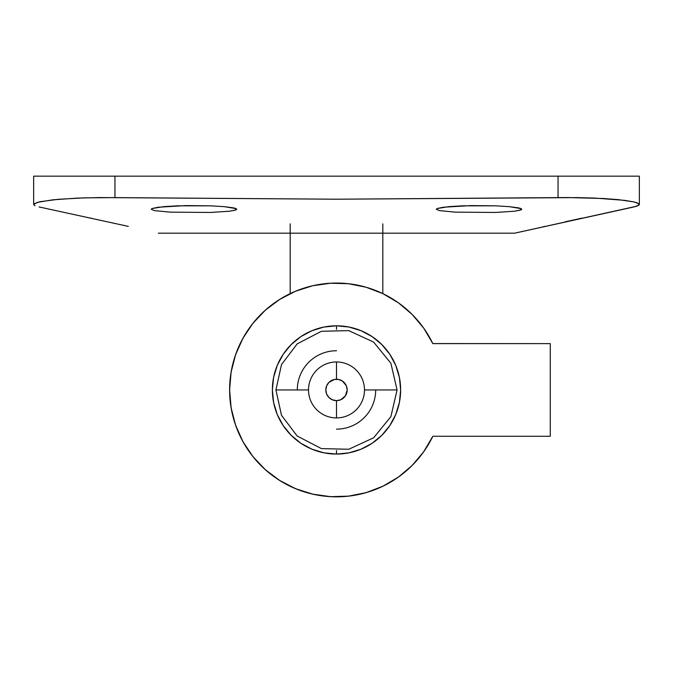 <?xml version="1.0" encoding="UTF-8"?>
<svg xmlns="http://www.w3.org/2000/svg" width="673" height="673" viewBox="0 0 673 673"><rect width="100%" height="100%" fill="white"/><g stroke="black" fill="none" stroke-linecap="round" stroke-linejoin="round"><path stroke-width="1.01" d="M364.48 389.945A27.98 27.98 0 0 1 336.5 417.925L336.5 400.637A10.692 10.692 0 0 0 347.192 389.945A10.692 10.692 0 0 0 336.5 379.252L336.5 361.965A27.98 27.98 0 0 1 364.48 389.945A27.98 27.98 0 0 1 336.5 417.925A27.98 27.98 0 0 1 308.52 389.945L275.93 389.945L308.52 389.945A27.98 27.98 0 0 1 336.5 361.965A27.98 27.98 0 0 1 364.48 389.945L397.07 389.945L364.48 389.945M323.991 452.845L311.961 449.194L323.991 452.845L336.5 454.073L336.5 450.515L336.5 454.073A64.137 64.137 0 0 1 291.173 435.313L283.173 425.572L277.251 414.484L273.6 402.454L272.363 389.945A64.137 64.137 0 0 1 336.5 325.808A64.137 64.137 0 0 1 400.637 389.945L399.4 402.454L395.749 414.484L389.827 425.572L381.852 435.296L372.127 443.271L361.039 449.194L349.009 452.845L336.5 454.073A64.137 64.137 0 0 0 381.835 435.313M273.6 402.454L272.363 389.945L273.6 377.435L277.251 365.405L283.173 354.318L291.148 344.593L300.873 336.618L311.961 330.695L323.991 327.044L336.5 325.808L336.5 329.375L336.5 325.808A64.137 64.137 0 0 0 291.173 344.576L300.873 336.618L311.961 330.695L323.991 327.044L336.5 325.808A64.137 64.137 0 0 1 381.835 344.576L389.827 354.318L395.749 365.405L399.4 377.435L400.637 389.945L399.4 402.454M291.131 344.618A64.137 64.137 0 0 0 291.131 435.271A64.137 64.137 0 0 1 291.131 344.618M297.306 389.945A39.194 39.194 0 0 1 336.5 350.751M336.5 400.637L332.412 399.821L328.946 397.499L326.624 394.033L325.808 389.945L326.624 385.856L328.946 382.382L334.414 379.463L338.586 379.463L342.439 381.053L346.376 385.856L347.192 389.945L345.384 395.884L340.588 399.821L336.5 400.637L336.5 417.925A27.98 27.98 0 0 1 308.52 389.945A27.98 27.98 0 0 1 336.5 361.965L336.5 379.252A10.692 10.692 0 0 0 325.808 389.945A10.692 10.692 0 0 0 336.5 400.637M381.869 344.61A64.137 64.137 0 0 1 381.869 435.271A64.137 64.137 0 0 0 381.869 344.61M375.694 389.945A39.194 39.194 0 0 1 336.5 429.138M231.125 407.88A106.889 106.889 0 0 1 231.117 407.821L235.609 425.252L242.953 441.656L252.939 456.597L265.288 469.661L279.657 480.463L295.624 488.707L312.743 494.159L330.544 496.666A106.889 106.889 0 0 1 330.527 496.666L348.505 496.152L366.137 492.644L382.92 486.226L398.399 477.09L412.12 465.489L423.712 451.751L432.832 436.264L550.278 436.264L550.278 343.625L432.806 343.567M312.802 494.175A106.889 106.889 0 0 1 242.936 441.631M430.072 441.606L432.832 436.264L550.278 436.264L550.278 343.625L432.832 343.625L423.712 328.138L412.12 314.4L398.399 302.8L382.92 293.664L366.137 287.245L348.505 283.728L330.544 283.224L312.743 285.731L295.624 291.182L279.657 299.426L265.288 310.228L252.939 323.284L242.953 338.233L235.609 354.637A106.889 106.889 0 0 1 235.609 354.629L231.125 372.034L229.611 389.945L231.125 407.855L229.611 389.945L231.125 372.034M242.936 338.258A106.889 106.889 0 0 1 290.181 293.613L290.181 233.178L382.819 233.178L382.819 223.84M154.479 210.615L151.223 209.261L152.056 208.546L158.441 207.217L185.664 205.602L210.413 205.82L224.26 206.653L233.497 207.864L235.92 208.554L236.736 209.261L235.912 209.951L229.543 211.213L210.346 212.458L170.185 212.146L154.479 210.615L151.223 209.261L152.056 208.546L163.741 206.645L177.622 205.82L210.413 205.82L224.26 206.653L236.139 208.655M439.511 210.615L436.264 209.261L437.088 208.546L443.482 207.217L470.705 205.602L495.446 205.82L509.301 206.653L518.538 207.864L520.961 208.554L521.777 209.261L520.952 209.951L514.576 211.213L495.387 212.458L455.226 212.146L439.511 210.615L436.264 209.261L437.088 208.546L448.782 206.645L462.654 205.82L495.446 205.82L509.301 206.653L521.171 208.655M639.35 204.483L638.736 205.341L633.882 206.956L514.643 233.178L636.902 206.165L639.35 204.483L636.91 202.758L633.882 201.908L618.31 199.637L603.403 198.501L567.482 197.542L336.5 199.208L99.654 197.568L77.462 198.106L52.654 199.847L37.276 202.38L33.65 204.491L33.65 176.166L33.65 204.491L35.038 205.761L33.65 204.491L34.054 203.784L40.044 201.707L58.097 199.326L84.655 197.845L114.957 197.618L114.957 176.166L33.65 176.166L558.043 176.166L114.957 176.166L114.957 197.618L336.5 199.208L576.837 197.601L594.991 198.089L624.502 200.335L633.882 201.908L638.736 203.625L639.35 204.491L639.35 176.166L558.043 176.166L558.043 197.618L558.043 176.166L639.35 176.166M39.185 206.964L128.333 226.389M522.223 231.445L521.735 231.562M581.665 218.187L565.185 221.821M544.709 226.38L543.574 226.633M235.912 209.951L236.736 209.261L233.497 210.607M521.777 209.253L518.53 210.607M290.181 223.84L290.181 293.613M91.831 218.296L90.847 218.086M39.118 206.956L128.072 226.33M581.859 218.153L580.883 218.363M382.819 233.178L382.819 293.613L382.819 233.178L290.181 233.178M260.922 465.523L267.543 471.613L260.922 465.523M324.546 496.161L333.522 496.792L324.546 496.161M342.515 496.666L351.466 495.782L342.515 496.666M407.754 469.619L414.198 463.352L407.754 469.619M284.839 296.372L277.15 301.05M269.89 306.35L263.093 312.247M256.825 318.691L251.113 325.639M246.015 333.051L241.548 340.858M237.762 349.009L234.667 357.456M232.294 366.137L230.662 374.979M229.779 383.93L229.653 392.923M230.284 401.899L231.663 410.782M233.783 419.523L236.635 428.053M240.194 436.314L244.434 444.247M249.321 451.793L254.831 458.902M274.651 477.123L282.197 482.011M290.13 486.251L298.391 489.809M306.922 492.661L315.662 494.781M360.307 494.15L368.981 491.778M377.427 488.682L385.587 484.897M393.394 480.429L400.805 475.331M420.095 456.555L425.395 449.295M372.127 336.618L381.852 344.593L372.127 336.618L361.039 330.695L372.127 336.618M336.5 325.808L349.009 327.044L361.039 330.695L349.009 327.044M300.873 443.271L311.961 449.194L300.873 443.271L291.148 435.296M398.399 477.09L412.12 465.489L423.712 451.751L432.832 436.264A106.889 106.889 0 0 1 269.873 473.523A106.889 106.889 0 0 1 269.873 306.358A106.889 106.889 0 0 1 432.832 343.625L423.712 328.138M295.624 291.182L279.657 299.426L265.288 310.228M252.939 323.284L242.953 338.233L235.609 354.637M279.657 480.463L295.624 488.707L312.743 494.159L330.544 496.666L348.505 496.152M372.127 443.271L361.039 449.194L349.009 452.845M283.173 425.572L277.251 414.484M399.4 377.435L400.637 389.945A64.137 64.137 0 0 1 336.5 454.073A64.137 64.137 0 0 1 272.363 389.945L273.6 377.435M389.827 354.318L395.749 365.405M397.07 389.945L390.895 416.595L373.624 437.803L348.782 449.253L321.433 448.613L297.163 436.003L281.491 415.3L275.93 389.945L281.491 364.589L297.163 343.886L321.433 331.276L348.782 330.636L373.624 342.086L390.895 363.294L397.07 389.945M514.643 233.178L158.357 233.178"/></g></svg>
